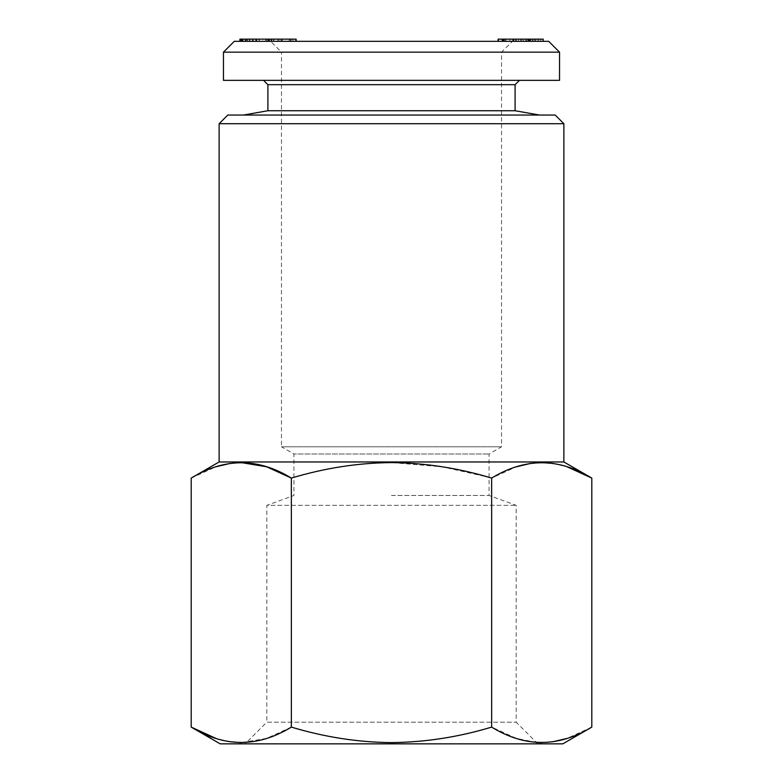 <?xml version="1.0" encoding="UTF-8"?>
<svg xmlns="http://www.w3.org/2000/svg" width="783" height="783" viewBox="0 0 783 783"><rect width="100%" height="100%" fill="white"/><g stroke="black" fill="none" stroke-linecap="round" stroke-linejoin="round"><path stroke-width="0.59" stroke-dasharray="3.92 2.94" d="M536.424 742.411L516.447 738.428L491.646 727.104C458.525 737.106 425.14 742.264 391.5 742.597C358.242 742.333 324.867 737.165 291.354 727.104L291.354 478.09C324.857 468.028 358.242 462.861 391.5 462.596L442.326 466.805L489.072 477.356M219.123 461.97L563.877 461.97M191.199 478.09L215.961 466.776M230.045 463.438L241.272 462.596M491.646 727.104L491.646 478.09L516.418 466.776M530.492 463.438L541.728 462.596M552.906 463.428L567.068 466.785M281.048 39.15L278.082 39.15L281.919 39.15L281.048 39.15L281.048 41.323L278.082 41.323L281.919 41.323L281.048 41.323L281.919 41.323L281.919 39.15L281.048 39.15M278.082 39.15L278.954 39.15L278.954 41.323L278.082 41.323L278.082 39.15M257.137 39.15L274.011 39.15L274.011 41.323L247.359 41.323L256.746 41.323L249.278 41.323L249.278 39.15L257.137 39.15L257.137 41.323L271.544 41.323L271.544 39.15L271.006 39.15L271.006 41.323L269.577 41.323L273.287 41.323L273.287 39.15L265.868 39.15L265.868 41.323L241.418 41.323L265.887 41.323L265.887 39.15L256.119 39.15L256.119 41.323M498.693 41.323L533.106 41.323L498.125 41.323L498.693 41.323L498.693 39.15L502.999 39.15L502.999 41.323M242.759 41.323L266.279 41.323L242.759 41.323L242.759 39.15L242.417 41.323M223.458 80.346L559.542 80.346M267.903 84.681L515.097 84.681M242.417 39.15L266.151 39.15L258.116 39.15L258.116 41.323M258.116 39.15L259.202 39.15L259.202 41.323M530.13 41.323L518.317 41.323L530.13 41.323L530.13 39.15L540.691 39.15L540.691 41.323L540.71 39.15L518.317 39.15L530.13 39.15M281.831 41.323L295.915 41.323L268.794 41.323L271.29 41.323L270.908 39.15L271.29 41.323L290.836 41.323L281.831 41.323L281.831 39.15L292.862 39.15L292.862 41.323M239.901 39.15L243.259 39.15L243.259 41.323M243.259 39.15L242.916 41.323M278.591 41.323L245.5 41.323L278.591 41.323L278.591 39.15L268.285 39.15L268.794 39.15L268.794 41.323L268.285 41.323M513.599 41.323L538.753 41.323L513.599 41.323M502.999 39.15L529.484 39.15L529.484 41.323L529.279 39.15L533.106 39.15L513.022 39.15L535.709 39.15L535.709 41.323M528.094 39.15L528.094 41.323M259.202 39.15L273.737 39.15L259.281 39.15L259.281 41.323M259.281 39.15L277.74 39.15L277.74 41.323M268.021 39.15L268.021 41.323M535.709 39.15L534.799 39.15L534.799 41.323M256.609 41.323L246.89 41.323L256.609 41.323L256.609 39.15L255.747 39.15L255.747 41.323M223.458 52.158L559.542 52.158M520.578 39.15L504.937 39.15L504.937 41.323L526 41.323L504.937 41.323L505.916 41.323L505.916 39.15L520.578 39.15L520.578 41.323M504.937 39.15L505.916 39.15L504.937 39.15M256.119 39.15L247.359 39.15L255.845 39.15L255.845 41.323M255.845 39.15L256.746 39.15L256.746 41.323M268.794 39.15L293.468 39.15L293.468 41.323L290.836 41.323L290.836 39.15L281.88 39.15L281.88 41.323M289.191 39.15L289.191 41.323M246.655 39.15L247.359 39.15L247.359 41.323L246.655 41.323L246.655 39.15M256.746 39.15L249.797 39.15L249.797 41.323L257.137 41.323M273.482 39.15L273.482 41.323M509.939 39.15L509.939 41.323M498.125 39.15L498.693 39.15M511.074 41.323L526.695 41.323L511.074 41.323L511.074 39.15L505.505 39.15L505.505 41.323M267.209 39.15L241.575 39.15L267.629 39.15L267.209 41.323L241.575 41.323L267.209 41.323M591.801 727.104L567.039 738.418M552.955 741.755L541.728 742.597M291.354 727.104L266.611 738.408L241.272 742.597M230.094 741.765L215.932 738.408M220.199 743.85L562.801 743.85M269.538 39.15L269.538 41.323M252.929 39.15L252.929 41.323M391.5 495.473L489.072 495.473L391.5 495.473M245.138 743.85L537.862 743.85L245.138 743.85L266.827 722.171L516.173 722.171L266.827 722.171L266.827 505.338L516.173 505.338L266.827 505.338L293.928 495.473L293.928 453.993L489.072 453.993L293.928 453.993L281.459 446.79L501.541 446.79L281.459 446.79L281.459 52.158L501.541 52.158L281.459 52.158L270.615 41.323L512.385 41.323L270.615 41.323M269.577 39.15L269.577 41.323M241.575 39.15L241.575 41.323M241.996 39.15L241.996 41.323M273.737 39.15L273.737 41.323M255.747 39.15L246.89 39.15L246.89 41.323M246.89 39.15L256.609 39.15M269.235 39.15L252.762 39.15L269.235 39.15L269.235 41.323M534.799 39.15L537.618 39.15L537.618 41.323M537.618 39.15L538.753 39.15L538.753 41.323M502.422 39.15L502.285 41.323M505.505 39.15L511.074 39.15M526.695 39.15L525.794 39.15L525.794 41.323L526.695 41.323L526.695 39.15M273.512 39.15L273.512 41.323M533.106 39.15L533.106 41.323M532.518 39.15L532.518 41.323M219.123 123.714L563.877 123.714M266.122 39.15L266.122 41.323M227.794 115.042L555.206 115.042M240.733 39.15L240.733 41.323M268.677 39.15L268.677 41.323M515.977 39.15L543.157 39.15M528.721 39.15L528.721 41.323L543.196 41.323M271.642 39.15L271.642 41.323M234.293 41.323L548.707 41.323M543.157 41.323L515.938 41.323M515.977 41.323L528.721 41.323M528.574 39.15L528.574 41.323M538.753 39.15L515.938 39.15M526 39.15L526 41.323M391.5 115.042L539.487 115.042L391.5 115.042M521.723 39.15L521.723 41.323M277.74 39.15L278.591 39.15M268.305 39.15L268.305 41.323M292.862 39.15L295.915 39.15M267.903 110.736L515.097 110.736M266.279 39.15L266.279 41.323M528.897 39.15L528.897 41.323M523.387 39.15L523.387 41.323M266.151 39.15L266.151 41.323M518.317 39.15L518.317 41.323L518.307 39.15M267.629 39.15L267.629 41.323M504.849 41.323L504.849 39.15M537.862 743.85L516.173 722.171L516.173 505.338L489.072 495.473L489.072 453.993L501.541 446.79L501.541 52.158L512.385 41.323M282.183 41.323L282.183 39.15M526.871 41.323L526.871 39.15M277.799 41.323L277.799 39.15"/><path stroke-width="1.17" d="M491.646 727.104C524.943 747.54 558.328 747.54 591.801 727.104L591.801 478.09C558.504 457.654 525.119 457.654 491.646 478.09L491.646 727.104C458.515 737.106 425.14 742.274 391.5 742.597C358.242 742.333 324.857 737.165 291.354 727.104C257.881 747.54 224.496 747.54 191.199 727.104L191.199 478.09C224.672 457.654 258.057 457.654 291.354 478.09L291.354 727.104M489.072 477.356L491.646 478.09C458.525 468.087 425.14 462.929 391.5 462.596C358.242 462.861 324.867 468.028 291.354 478.09L266.553 466.766L241.272 462.596M567.068 466.785L591.801 478.09L563.877 461.97L219.123 461.97L191.199 478.09M215.961 466.776L230.045 463.438M516.418 466.776L530.492 463.438M541.728 462.596L552.906 463.428M243.513 115.042L267.903 110.736L515.097 110.736L515.097 84.681L267.903 84.681L263.568 80.346M268.285 41.323L268.285 39.15L252.909 39.15L252.909 41.323M559.542 80.346L223.458 80.346L223.458 52.158L559.542 52.158L559.542 80.346M515.938 41.323L515.938 39.15L513.599 39.15L513.599 41.323M513.599 39.15L513.022 39.15L513.022 41.323M252.909 39.15L239.901 39.15L239.901 41.323M502.285 41.323L502.285 39.15L498.125 39.15L498.125 41.323M567.039 738.418L552.955 741.755M541.728 742.597L536.424 742.411M241.272 742.597L230.094 741.765M215.932 738.408L191.199 727.104L220.199 743.85L562.801 743.85L591.801 727.104M296.16 41.323L296.16 39.15L290.699 39.15L290.699 41.323M290.699 39.15L271.495 39.15L271.495 41.323M252.762 39.15L252.762 41.323M513.022 39.15L502.422 39.15M563.877 461.97L563.877 123.714L219.123 123.714L219.123 461.97M563.877 123.714L555.206 115.042L227.794 115.042L219.123 123.714M543.196 41.323L543.196 39.15L515.977 39.15L515.977 41.323M543.157 39.15L543.157 41.323M295.915 39.15L295.915 41.323M559.542 52.158L548.707 41.323L234.293 41.323L223.458 52.158M503.694 39.15L503.694 41.323M245.5 39.15L245.5 41.323M245.637 39.15L245.637 41.323M530.414 39.15L530.414 41.323M241.477 39.15L241.477 41.323M241.418 39.15L241.418 41.323M271.495 39.15L268.794 39.15M515.097 84.681L519.432 80.346M515.097 110.736L539.487 115.042M267.903 110.736L267.903 84.681"/></g></svg>
